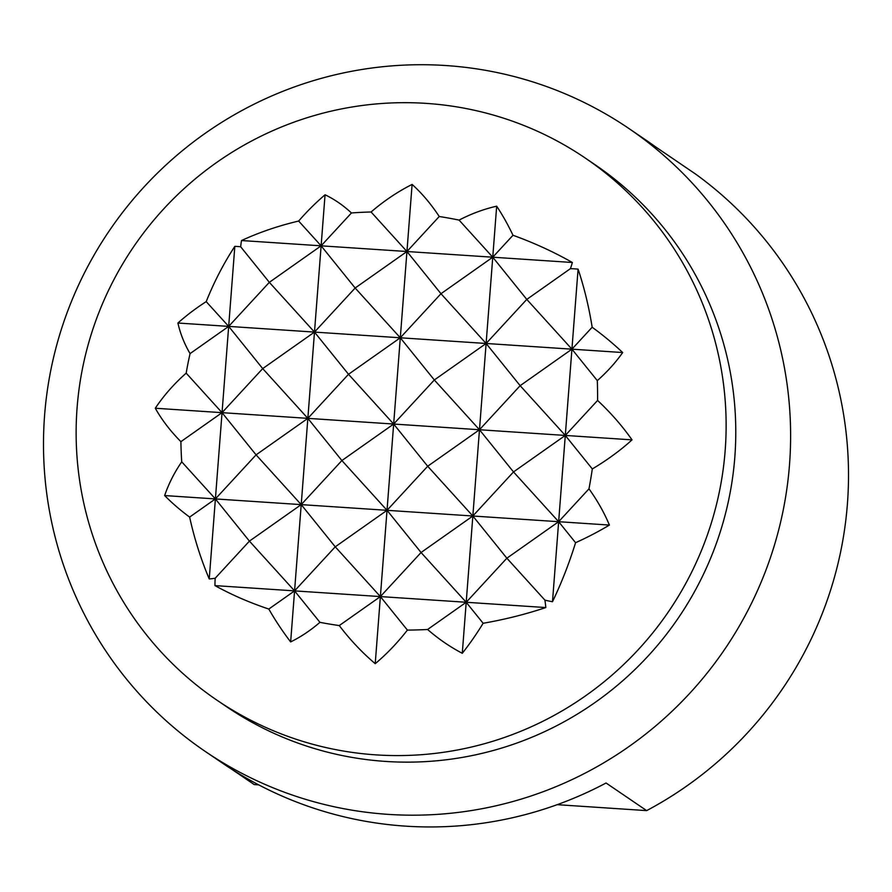 <?xml version="1.0" encoding="UTF-8"?>
<svg xmlns="http://www.w3.org/2000/svg" width="892" height="892" viewBox="0 0 892 892"><rect width="100%" height="100%" fill="white"/><g stroke="black" fill="none" stroke-linecap="round" stroke-linejoin="round"><path stroke-width="1.34" d="M77.102 407.633A327.698 323.74 -55.8 0 0 216.812 700.086A327.698 323.74 -55.8 0 0 541.121 722.141A327.698 323.74 -55.8 0 0 725.163 450.627A327.698 323.74 -55.8 0 0 585.442 158.174A327.698 323.74 -55.8 0 0 261.144 136.119A327.698 323.74 -55.8 0 0 77.102 407.633M585.442 158.174L595.098 164.741A327.698 323.74 124.2 0 1 734.818 457.195A327.698 323.74 124.2 0 1 385.712 761.433A327.698 323.74 124.2 0 1 226.468 706.642L216.812 700.086M388.243 814.374A376.669 372.12 -55.8 0 0 789.509 464.665A376.669 372.12 -55.8 0 0 628.905 128.515A376.669 372.12 -55.8 0 0 445.866 65.54A376.669 372.12 -55.8 0 0 44.6 415.248A376.669 372.12 -55.8 0 0 205.193 751.399A376.669 372.12 -55.8 0 0 388.243 814.374M258.725 784.882L254.253 784.581L231.507 769.105M205.193 751.399L222.498 763.162A376.669 372.12 -55.8 0 0 606.058 782.998L646.655 810.616L557.177 804.673M628.905 128.515L646.209 140.278A376.669 372.12 -55.8 0 1 655.04 146.489L695.637 174.096A376.669 372.12 124.2 0 1 847.4 504.047A376.669 372.12 124.2 0 1 646.655 810.616M597.584 400.441L565.294 435.43L571.928 349.162L597.306 380.628A301.295 181.923 97.8 0 1 597.584 400.441A272.874 205.617 12.7 0 1 632.038 439.868A272.874 175.613 177.3 0 1 592.31 468.947A301.295 181.923 97.8 0 1 588.976 488.838A234.529 176.727 12.7 0 1 609.414 525.065A293.914 189.16 177.3 0 1 575.585 542.704A301.295 181.923 97.8 0 1 552.494 601.732A167.373 132.774 -91.4 0 1 544.889 600.104A167.373 126.129 12.7 0 1 545.815 607.552A301.295 193.91 177.3 0 1 483.141 623.274A293.914 177.475 97.8 0 1 462.279 653.301A234.529 186.049 -91.4 0 1 427.591 629.496A301.295 193.91 177.3 0 1 407.41 630.098A272.874 164.764 97.8 0 1 375.22 663.681A272.874 216.466 -91.4 0 1 339.261 625.571A301.295 193.91 177.3 0 1 319.949 622.348A234.529 141.616 97.8 0 1 290.647 641.917A293.914 233.158 -91.4 0 1 268.804 609.058A301.295 193.91 177.3 0 1 214.961 585.609A167.373 126.129 12.7 0 1 215.184 578.239A167.373 101.064 97.8 0 1 209.241 578.953A301.295 239.023 -91.4 0 1 189.628 517.092A293.914 189.16 177.3 0 1 164.641 495.562A234.529 176.727 12.7 0 1 181.734 461.822A301.295 239.023 -91.4 0 1 180.909 441.651A272.874 175.613 177.3 0 1 155.297 408.235L222.041 412.662L209.241 578.953M588.976 488.838L558.648 521.697L565.294 435.43L592.31 468.947M552.494 601.732L558.648 521.697L575.585 542.704M578.083 269.139A301.295 181.923 97.8 0 1 592.165 327.23L571.928 349.162L578.083 269.139A167.373 132.774 -91.4 0 0 570.389 268.67L526.782 299.411L486.118 343.476L520.148 385.678L571.928 349.162L526.782 299.411L492.752 257.208L496.677 206.175A293.914 177.475 97.8 0 1 512.989 235.276L492.752 257.208L459.09 220.101A234.529 186.049 -91.4 0 1 496.677 206.175M544.889 600.104L506.868 558.202L558.648 521.697L513.502 471.935L565.294 435.43L520.148 385.678L479.472 429.743L513.502 471.935L472.838 516.011L506.868 558.202L466.204 602.278L492.752 257.208L321.12 245.824L325.056 194.79A234.529 141.616 97.8 0 1 351.448 212.965L321.12 245.824L355.15 288.016L314.486 332.092L228.675 326.394L222.041 412.662L186.183 373.135A301.295 239.023 -91.4 0 1 190.063 353.611L228.675 326.394L262.705 368.597L222.041 412.662L256.071 454.864L215.396 498.929L181.734 461.822M592.165 327.23A293.914 221.472 12.7 0 1 622.683 352.541L486.118 343.476L440.971 293.713L492.752 257.208L572.363 262.493A167.373 107.72 177.3 0 1 570.389 268.67M632.038 439.868L479.472 429.743L434.326 379.981L486.118 343.476L314.486 332.092L269.339 282.329L228.675 326.394L234.83 246.359A167.373 101.064 97.8 0 1 240.684 246.794L269.339 282.329L321.12 245.824L298.653 221.049A293.914 233.158 -91.4 0 1 325.056 194.79M609.414 525.065L472.838 516.011L427.692 466.248L479.472 429.743L393.662 424.046L348.516 374.283L307.852 418.359L222.041 412.662L180.909 441.651M462.279 653.301L466.204 602.278L483.141 623.274M427.591 629.496L466.204 602.278L421.057 552.516L472.838 516.011L387.028 510.313L421.057 552.516L380.382 596.581L545.815 607.552M439.232 216.511L406.942 251.511L412.104 184.421A272.874 164.764 97.8 0 1 439.232 216.511A301.295 227.036 12.7 0 1 459.09 220.101M512.989 235.276A301.295 227.036 12.7 0 1 572.363 262.493M189.628 517.092L215.396 498.929L249.425 541.121L301.217 504.616L256.071 454.864L307.852 418.359L262.705 368.597L314.486 332.092L348.516 374.283L400.296 337.778L434.326 379.981L393.662 424.046L406.942 251.511L440.971 293.713L400.296 337.778L355.15 288.016L406.942 251.511L371.083 211.995A272.874 216.466 -91.4 0 1 412.104 184.421M622.683 352.541A234.529 150.938 177.3 0 1 597.306 380.628M427.692 466.248L387.028 510.313L393.662 424.046L427.692 466.248M339.261 625.571L380.382 596.581L407.41 630.098M268.804 609.058L294.572 590.883L307.852 418.359L341.881 460.551L301.217 504.616L335.247 546.818L294.572 590.883L249.425 541.121L215.184 578.239M190.063 353.611A234.529 150.938 177.3 0 1 177.909 323.027L228.675 326.394L206.208 301.63A301.295 239.023 -91.4 0 1 234.83 246.359M240.684 246.794A167.373 107.72 177.3 0 1 241.52 240.539L321.12 245.824L307.852 418.359L393.662 424.046L341.881 460.551L387.028 510.313L335.247 546.818L380.382 596.581L387.028 510.313L164.641 495.562M214.961 585.609L294.572 590.883L290.647 641.917M375.22 663.681L380.382 596.581L294.572 590.883L319.949 622.348M351.448 212.965A301.295 227.036 12.7 0 1 371.083 211.995M155.297 408.235A272.874 205.617 12.7 0 1 186.183 373.135M241.52 240.539A301.295 227.036 12.7 0 1 298.653 221.049M177.909 323.027A293.914 221.472 12.7 0 1 206.208 301.63"/></g></svg>
